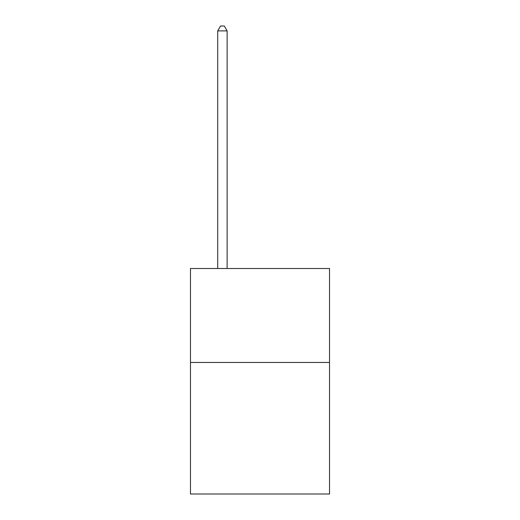 <?xml version="1.0" encoding="UTF-8"?>
<svg xmlns="http://www.w3.org/2000/svg" width="520" height="520" viewBox="0 0 520 520"><rect width="100%" height="100%" fill="white"/><g stroke="black" fill="none" stroke-linecap="round" stroke-linejoin="round"><path stroke-width="0.78" d="M329.531 362.453L329.531 494L190.469 494L190.469 268.495L329.531 268.495L329.531 362.453L190.469 362.453M227.117 268.495L227.117 30.888L217.718 30.888L217.718 268.495M217.718 30.888L220.539 26L224.296 26L227.117 30.888"/></g></svg>
